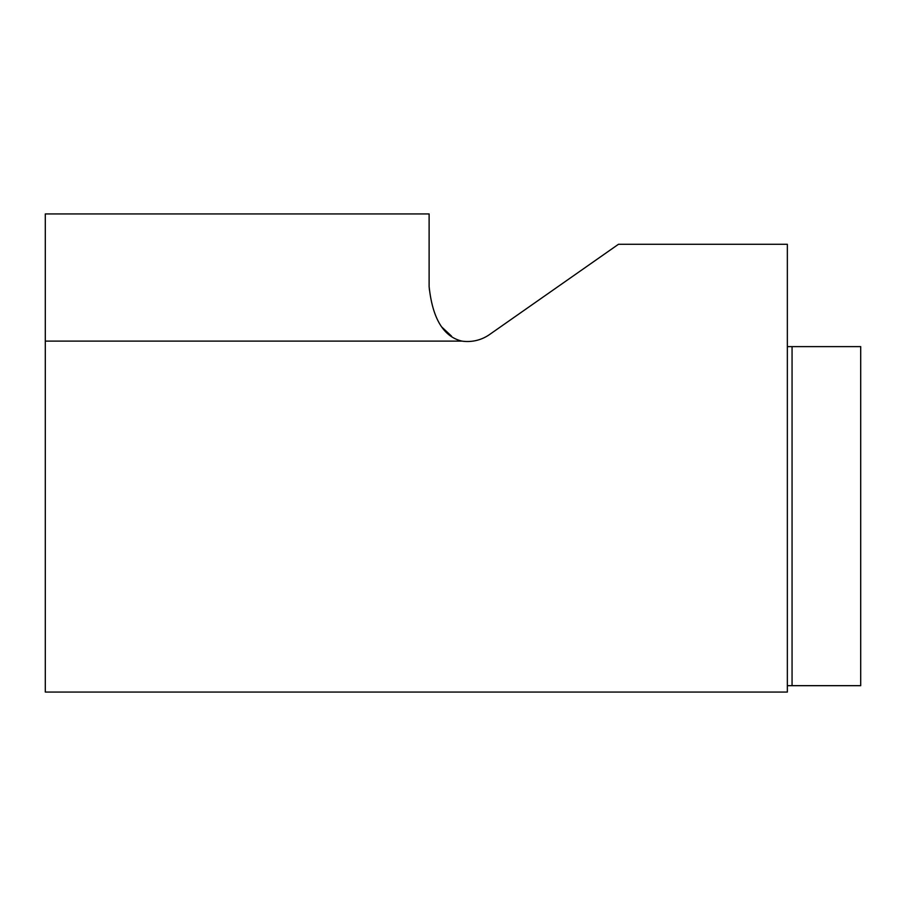 <?xml version="1.0" encoding="UTF-8"?>
<svg xmlns="http://www.w3.org/2000/svg" width="906" height="906" viewBox="0 0 906 906"><rect width="100%" height="100%" fill="white"/><g stroke="black" fill="none" stroke-linecap="round" stroke-linejoin="round"><path stroke-width="1.36" d="M429.421 289.931L429.116 286.511C432.502 318.538 443.453 336.738 461.969 341.109A38.38 38.38 0 0 0 489.512 334.563L618.47 244.28L787.348 244.28L787.348 692.059L45.3 692.059L45.3 213.941L429.116 213.941L429.116 286.511L429.116 213.941M451.505 336.103L441.698 326.953M429.116 277.904L429.116 286.511M792.059 346.624L792.059 685.672L860.7 685.672L860.7 346.624L787.348 346.624M792.059 685.672L787.348 685.672M45.3 341.109L461.969 341.109"/></g></svg>

